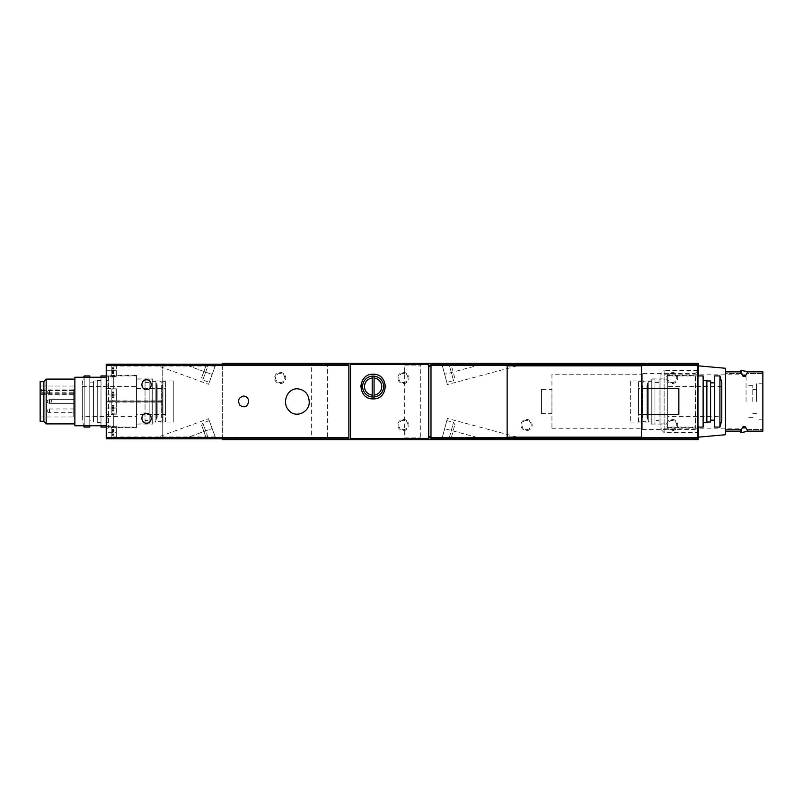 <?xml version="1.0" encoding="UTF-8"?>
<svg xmlns="http://www.w3.org/2000/svg" width="803" height="803" viewBox="0 0 803 803"><rect width="100%" height="100%" fill="white"/><g stroke="black" fill="none" stroke-linecap="round" stroke-linejoin="round"><path stroke-width="0.6" stroke-dasharray="4.01 3.01" d="M215.415 364.361L112.942 364.361L112.942 366.038L112.942 364.361L215.415 364.361L215.415 366.038L215.415 364.361M162.216 365.174L162.216 401.129L106.598 401.129L162.216 401.088L162.216 438.087L106.598 438.087L106.598 432.295L106.598 438.087L162.216 438.087L162.216 438.639L222.321 438.639L162.216 438.639L162.216 364.361L106.598 364.361L222.321 364.361L106.598 364.913L106.598 376.858L106.598 364.913L116.305 364.913L106.598 364.913L106.598 401.129L106.598 364.913L162.216 364.913L106.598 365.174M215.826 364.361L184.369 364.361L215.826 364.361L208.569 384.286L215.826 364.361M184.369 364.361L153.815 364.361L184.369 364.361L212.143 374.469L184.369 364.361M215.415 438.639L112.942 438.639L112.942 436.962L112.942 438.639L215.415 438.639L215.415 436.962L215.415 438.639M184.369 438.639L215.826 438.639L184.369 438.639L212.143 428.531L208.569 418.714L215.826 438.639L212.143 428.531L184.369 438.639M428.752 437.705L428.752 365.295L430.99 365.295L430.99 364.171L697.526 364.171L697.526 438.829L430.99 438.829L430.99 437.705L428.752 437.705L428.752 439.763M441.931 364.171L482.432 364.171L441.931 364.171L447.391 384.577L441.931 364.171M482.432 364.171L523.546 364.171L482.432 364.171L444.641 374.298L482.432 364.171M482.432 438.829L523.546 438.829L441.931 438.829L482.432 438.829L444.641 428.702L447.391 418.423L441.931 438.829L444.641 428.702L482.432 438.829M641.527 388.431L678.856 388.431L678.856 414.569L641.527 414.569M641.527 438.829L507.145 438.829M507.145 364.171L641.527 364.171M428.752 365.295L428.752 363.237M73.746 389.074L73.746 416.988L73.746 389.074L41.274 389.074L41.274 392.245L73.746 392.245M73.746 399.633L49.485 399.633L49.485 403.367L49.485 399.633L47.247 400.446L47.247 402.554L47.247 400.446L47.247 402.554L47.247 400.446L49.485 399.633L49.485 403.367L49.485 399.633L73.746 399.633L73.746 403.367L73.746 399.633L73.746 403.367L73.746 399.633L73.746 403.367L73.746 399.633L51.352 399.633L51.352 403.367L51.352 399.633L49.113 400.446L49.113 402.554L49.113 400.446M73.746 408.968L73.746 412.702L73.746 408.968L49.485 408.968L49.485 412.702L49.485 408.968L47.247 409.781L47.247 411.879L47.247 409.781M73.746 390.298L73.746 394.032L73.746 390.298L49.485 390.298L49.485 394.032L49.485 390.298L47.247 391.121L47.247 393.219L47.247 391.121M40.15 386.012L40.15 416.988L40.15 386.012L73.746 386.012M106.598 376.677L106.598 388.993L106.598 376.677L113.313 376.677L113.313 388.993L113.313 376.677M106.598 414.007L106.598 426.323L106.598 414.007L113.313 414.007L113.313 426.323L113.313 414.007M106.598 438.087L106.598 401.871L106.598 414.187L106.598 401.871L116.305 401.871L106.598 401.871L106.598 438.087M106.598 432.295L106.598 426.142L106.598 432.295L116.305 432.295L116.305 438.087L116.305 426.142L116.305 432.295L106.598 432.295M106.97 401.871L162.216 401.871L106.97 401.871L106.97 438.087L106.97 401.871M106.598 438.117L106.598 401.912L106.598 438.117L162.216 438.117L106.598 438.117M106.598 401.088L106.598 364.883L106.598 401.088L106.97 364.913L106.97 401.088L162.216 401.088L106.598 401.088M162.216 364.883L106.598 364.883L162.216 364.883M106.598 401.912L162.216 401.912L106.598 401.912M106.598 438.639L106.598 364.361L106.598 438.639M106.598 374.288L106.598 428.712L106.598 374.288L108.465 375.372L108.465 427.628L108.465 375.372L136.46 375.372L136.46 427.628L136.46 375.372M222.321 438.639L222.321 364.171L348.863 364.171L348.863 438.829L222.321 438.639M350.359 439.763L350.359 363.237M116.305 388.993L116.305 400.938L116.305 388.993L111.818 389.345L111.818 400.587L111.818 389.345M116.305 394.966L116.305 401.129L116.305 388.813L116.305 394.966L106.598 394.966L116.305 394.966M116.305 401.871L116.305 408.034L116.305 401.871M116.305 402.062L116.305 414.007L116.305 402.062L111.818 402.413L111.818 413.655L111.818 402.413M116.305 408.034L116.305 414.187L116.305 408.034L106.598 408.034L116.305 408.034M116.305 438.087L116.305 426.323L116.305 438.087M116.305 364.913L116.305 376.677L116.305 364.913M116.305 370.705L116.305 376.858L116.305 370.705L106.598 370.705L116.305 370.705M111.818 365.084L111.818 376.326L111.818 365.084L116.305 364.733M111.818 373.696L111.818 372.492L111.818 373.696L114.066 373.696L114.066 373.084L114.066 373.696L111.818 373.696M111.818 373.265L114.066 373.134L111.818 373.265M111.818 371.468L111.818 372.492L111.818 371.428L114.066 371.468L114.066 372.702L114.066 371.428L111.818 371.468M111.818 371.438L111.818 368.908L111.818 371.458L114.066 371.438L114.066 368.908L114.066 371.458L111.818 371.428M111.818 368.707L111.818 367.704L111.818 368.707L114.066 368.908L114.066 367.704L114.066 368.707L111.818 368.707M111.818 368.145L114.066 368.276L111.818 368.145M111.818 397.967L111.818 396.762L111.818 397.967L114.066 397.967L114.066 397.344L114.066 397.967L111.818 397.967M111.818 397.525L114.066 397.395L111.818 397.525M111.818 395.738L111.818 393.179L111.818 395.738L114.066 395.738L114.066 393.179L114.066 395.738L111.818 395.728M111.818 392.968L111.818 391.974L111.818 392.968L114.066 393.179L114.066 391.974L114.066 392.968L111.818 392.968M111.818 392.406L114.066 392.537L111.818 392.406M111.818 395.688L114.066 395.698L111.818 395.688M111.818 411.026L111.818 409.821L111.818 411.026L114.066 411.026L114.066 410.413L114.066 411.026L111.818 411.026M111.818 410.594L114.066 410.463L111.818 410.594M111.818 408.797L111.818 406.238L111.818 408.797L114.066 408.797L114.066 406.238L114.066 408.797L111.818 408.757M111.818 406.037L111.818 405.033L111.818 406.037L114.066 406.238L114.066 405.033L114.066 406.037L111.818 406.037M111.818 405.475L114.066 405.605L111.818 405.475M111.818 426.674L111.818 437.916L111.818 426.674L116.305 426.323M111.818 435.296L111.818 434.092L111.818 435.296L114.066 435.296L114.066 434.674L114.066 435.296L111.818 435.296M111.818 434.855L114.066 434.724L111.818 434.855M111.818 433.068L111.818 431.532L111.818 433.068L114.066 433.068L114.066 431.532L114.066 433.068L111.818 433.058M111.818 430.508L111.818 431.532L111.818 430.298L114.066 430.508L114.066 431.532L114.066 430.298L111.818 430.508M111.818 430.298L111.818 429.304L111.818 430.298L114.066 430.298L114.066 429.304L114.066 430.298L111.818 430.298M111.818 429.735L114.066 429.866L111.818 429.735M111.818 433.018L114.066 433.028L111.818 433.018M114.066 373.084L111.818 373.084L114.066 373.084M114.066 434.674L111.818 434.674L114.066 434.674M114.066 410.413L111.818 410.413L114.066 410.413M114.066 397.344L111.818 397.344L114.066 397.344M113.313 377.049L113.313 388.622L113.313 377.049L106.97 377.049L106.97 388.622L106.97 377.049M106.97 380.411L106.97 385.259L106.97 380.411L108.094 380.943L108.094 384.727L108.094 380.943M113.313 414.378L113.313 425.951L113.313 414.378L106.97 414.378L106.97 425.951L106.97 414.378M106.97 417.741L106.97 422.589L106.97 417.741L108.094 418.273L108.094 422.057L108.094 418.273M222.321 439.763L222.321 363.237L698.269 363.237L698.269 439.763L222.321 439.763M672.141 383.583A5.601 5.601 0 0 0 676.989 375.182A5.601 5.601 0 0 0 667.293 375.182A5.601 5.601 0 0 0 672.141 383.583M672.141 430.619A5.601 5.601 0 0 0 676.989 422.217A5.601 5.601 0 0 0 667.293 422.217A5.601 5.601 0 0 0 672.141 430.619M526.557 430.619A5.601 5.601 0 0 0 531.405 422.217A5.601 5.601 0 0 0 521.709 422.217A5.601 5.601 0 0 0 526.557 430.619M403.367 383.583A5.601 5.601 0 0 0 408.215 375.182A5.601 5.601 0 0 0 398.519 375.182A5.601 5.601 0 0 0 403.367 383.583M403.367 430.619A5.601 5.601 0 0 0 408.215 422.217A5.601 5.601 0 0 0 398.519 422.217A5.601 5.601 0 0 0 403.367 430.619M280.177 383.583A5.601 5.601 0 0 0 285.025 375.182A5.601 5.601 0 0 0 275.329 375.182A5.601 5.601 0 0 0 280.177 383.583M642.28 373.596L642.28 429.404L642.28 373.596L695.077 373.596L695.077 429.404L695.077 373.596L698.269 370.404L698.269 432.596L698.269 365.847L698.269 437.153L698.269 370.404L664.131 370.404L664.131 432.596L664.131 370.404L660.939 373.596L660.939 429.404L660.939 373.596M698.269 427.076L698.269 375.924M402.805 439.763L422.589 439.763L402.805 439.763L404.672 437.896L420.722 437.896L404.672 437.896L404.672 365.104L420.722 365.104L404.672 365.104L402.805 363.237L422.589 363.237L402.805 363.237M309.486 439.763L329.27 439.763L309.486 439.763L311.353 437.896L327.403 437.896L311.353 437.896L311.353 365.104L327.403 365.104L311.353 365.104L309.486 363.237L329.27 363.237L309.486 363.237M541.483 389.365L541.483 413.635L541.483 389.365L551.942 389.365L551.942 413.635L551.942 389.365M551.942 374.248L551.942 428.752L551.942 374.248L642.28 374.248L642.28 428.752L642.28 374.248M222.321 438.829L106.227 438.829L106.227 364.171L222.321 364.171M106.227 377.239L106.227 425.761L106.227 377.239L74.87 377.239L74.87 425.761L106.227 425.761M74.87 379.106L74.87 423.894L74.87 379.106M40.15 421.284L40.15 381.716M43.884 381.716L43.884 421.284L43.884 381.716M43.884 421.605L43.884 381.395M46.172 423.894L46.172 379.106M41.274 392.245L41.274 389.074M697.526 374.288L697.526 428.712L697.526 374.288L695.659 375.372L695.659 427.628L695.659 375.372L667.664 375.372L667.664 427.628L667.664 375.372M641.527 364.542L641.527 438.458M507.145 364.542L507.145 438.458M430.99 365.295L430.99 437.705M442.463 436.812L446.819 420.591L442.463 436.812L449.138 438.599L453.484 422.378L449.138 438.599L451.427 437.284L454.809 424.667L451.427 437.284M446.819 382.409L442.463 366.188L446.819 382.409L453.484 380.622L449.138 364.401L453.484 380.622L454.809 378.333L451.427 365.716L454.809 378.333M215.013 436.43L209.272 420.642L215.013 436.43L208.399 438.829M207.385 438.829L206.14 437.675L201.663 425.399L206.14 437.675M209.272 382.358L215.013 366.569L209.272 382.358L202.788 380L201.663 377.601L206.14 365.325L201.663 377.601M136.46 378.916L136.46 424.084L136.46 378.916L152.881 378.916L152.881 424.084L152.881 378.916M152.881 380.973L152.881 422.027L152.881 380.973L173.789 380.973L173.789 422.027L173.789 380.973M630.335 380.973L630.335 422.027L630.335 380.973L651.233 380.973L651.233 422.027L651.233 380.973M651.233 378.916L651.233 424.084L651.233 378.916L667.664 378.916L667.664 424.084L667.664 378.916M280.177 382.569A4.587 4.587 0 0 0 284.152 375.684A4.587 4.587 0 0 0 276.202 375.684A4.587 4.587 0 0 0 280.177 382.569A4.587 4.587 0 0 0 284.152 375.684A4.587 4.587 0 0 0 276.202 375.684A4.587 4.587 0 0 0 280.177 382.569M403.367 429.605A4.587 4.587 0 0 0 407.342 422.719A4.587 4.587 0 0 0 399.392 422.719A4.587 4.587 0 0 0 403.367 429.605A4.587 4.587 0 0 0 407.342 422.719A4.587 4.587 0 0 0 399.392 422.719A4.587 4.587 0 0 0 403.367 429.605M403.367 382.569A4.587 4.587 0 0 0 407.342 375.684A4.587 4.587 0 0 0 399.392 375.684A4.587 4.587 0 0 0 403.367 382.569A4.587 4.587 0 0 0 407.342 375.684A4.587 4.587 0 0 0 399.392 375.684A4.587 4.587 0 0 0 403.367 382.569M526.557 429.605A4.587 4.587 0 0 0 530.532 422.719A4.587 4.587 0 0 0 522.582 422.719A4.587 4.587 0 0 0 526.557 429.605A4.587 4.587 0 0 0 530.532 422.719A4.587 4.587 0 0 0 522.582 422.719A4.587 4.587 0 0 0 526.557 429.605M672.141 429.605A4.587 4.587 0 0 0 676.116 422.719A4.587 4.587 0 0 0 668.166 422.719A4.587 4.587 0 0 0 672.141 429.605A4.587 4.587 0 0 0 676.116 422.719A4.587 4.587 0 0 0 668.166 422.719A4.587 4.587 0 0 0 672.141 429.605M672.141 382.569A4.587 4.587 0 0 0 676.116 375.684A4.587 4.587 0 0 0 668.166 375.684A4.587 4.587 0 0 0 672.141 382.569A4.587 4.587 0 0 0 676.116 375.684A4.587 4.587 0 0 0 668.166 375.684A4.587 4.587 0 0 0 672.141 382.569M364.411 395.277A12.316 12.316 0 0 0 381.756 395.367M381.877 395.247A12.316 12.316 0 0 0 385.45 386.514M385.36 385.099A12.316 12.316 0 0 0 382.85 379.006M381.847 377.862A12.316 12.316 0 0 0 373.134 374.248M373.104 374.248A12.316 12.316 0 0 0 364.421 377.852M363.448 378.946A12.316 12.316 0 0 0 360.898 385.089M360.808 386.494A12.316 12.316 0 0 0 364.371 395.237M373.134 397.023A10.449 10.449 0 0 0 382.178 381.345A10.449 10.449 0 0 0 364.08 381.345A10.449 10.449 0 0 0 373.134 397.023M372.201 395.106L372.201 378.032M374.068 395.106L374.068 378.032M155.872 417.55L155.872 385.45L155.872 417.55L157.177 417.55C153.855 423.101 164.976 423.101 161.654 417.55L161.654 385.45L161.654 417.55L162.969 417.55L162.969 385.45L162.969 417.55M82.328 416.436L82.328 386.564L82.328 416.436L136.46 416.436L136.46 386.564L136.46 416.436M82.328 420.17L82.328 382.83L82.328 420.17L83.622 425.761M136.46 414.569L136.46 388.431L136.46 414.569L165.579 414.569L165.579 388.431L165.579 414.569M165.579 421.655L165.579 381.345L165.579 421.655L162.969 421.655L162.969 381.345L162.969 421.655M157.177 417.55L157.177 385.45L157.177 417.55M155.872 421.655L155.872 381.345L155.872 421.655L152.138 421.655L152.138 381.345L152.138 421.655M152.138 423.894L152.138 379.106L152.138 423.894L149.157 423.894L149.157 379.106L149.157 423.894M149.157 420.541L149.157 382.459L149.157 420.541L145.042 420.541L145.042 382.459L145.042 420.541M145.042 423.894L145.042 379.106L145.042 423.894L136.46 423.894L136.46 379.106L136.46 423.894M136.46 427.076L136.46 375.924L136.46 427.076L106.227 427.076M100.997 427.076L100.997 375.924M100.997 377.239L100.997 425.761M100.997 422.408L100.997 380.592L100.997 422.408L97.263 422.408L97.263 380.592L97.263 422.408M97.263 422.027L97.263 380.973L97.263 422.027L93.529 422.027L93.529 380.973L93.529 422.027M93.529 420.17L93.529 382.83L93.529 420.17L89.795 420.17L89.795 382.83L89.795 420.17M89.795 427.076L89.795 375.924M89.795 377.239L89.795 425.761M84.195 427.076L84.195 375.924M84.195 377.239L84.195 425.761M648.252 417.55L648.252 385.45L648.252 417.55L646.937 417.55C650.259 423.101 639.138 423.101 642.46 417.55L642.46 385.45L642.46 417.55L641.155 417.55L641.155 385.45L641.155 417.55M721.787 416.436L721.787 386.564L721.787 416.436L667.664 416.436L667.664 386.564L667.664 416.436M721.787 382.83L721.787 420.17M667.664 414.569L667.664 388.431L667.664 414.569L638.546 414.569L638.546 388.431L638.546 414.569M638.546 421.655L638.546 381.345L638.546 421.655L641.155 421.655L641.155 381.345L641.155 421.655M646.937 417.55L646.937 385.45L646.937 417.55M648.252 421.655L648.252 381.345L648.252 421.655L651.986 421.655L651.986 381.345L651.986 421.655M651.986 423.894L651.986 379.106L651.986 423.894L654.967 423.894L654.967 379.106L654.967 423.894M654.967 420.541L654.967 382.459L654.967 420.541L659.072 420.541L659.072 382.459L659.072 420.541M659.072 423.894L659.072 379.106L659.072 423.894L667.664 423.894L667.664 379.106L667.664 423.894M667.664 427.076L667.664 375.924L667.664 427.076L697.526 427.076M703.127 375.924L703.127 427.076M703.127 422.408L703.127 380.592L703.127 422.408M706.851 380.592L706.851 422.408M706.851 422.027L706.851 380.973L706.851 422.027M710.585 380.973L710.585 422.027M710.585 420.17L710.585 382.83L710.585 420.17M714.319 420.17L714.319 382.83L714.319 420.17M714.319 375.924L714.319 427.076M719.92 375.924L719.92 427.076M725.521 431.131L725.521 429.495L740.587 429.495L740.587 431.131L725.521 431.131L725.521 371.869L725.521 431.131L725.521 429.495L740.587 429.495L740.587 431.131L743.126 426.594L745.244 426.594L743.126 427.587L741.179 431.362M747.784 431.131L747.784 429.495L762.85 429.495L762.85 431.131L747.784 431.131L747.784 429.495L762.85 429.495L762.85 431.131L762.85 371.869L762.85 373.505L747.784 373.505L747.784 371.869L747.784 373.505L762.85 373.505L762.85 371.869L747.784 371.869L745.244 376.406L743.126 376.406L740.587 371.869L725.521 371.869L725.521 373.505L740.587 373.505L740.587 371.869L740.587 373.505L725.521 373.505L725.521 371.869M762.85 401.5L762.85 383.764L762.85 401.5M725.521 368.276L725.521 434.724M660.939 401.5L660.939 374.81L660.939 401.5M741.179 371.638L743.126 375.413L745.244 375.854L747.202 372.733M747.202 430.267L745.244 427.146M756.506 401.5L756.506 383.764L756.506 401.5M752.772 401.5L752.772 385.631L752.772 401.5M746.047 401.5L746.047 374.81L746.047 401.5M162.216 437.826L106.598 437.826M162.216 402.132L106.598 402.132M162.216 400.868L106.598 400.868M114.066 373.505L111.818 373.505L114.066 373.505M114.066 373.435L111.818 373.435L114.066 373.435M114.066 372.753L111.818 372.753L114.066 372.753M114.066 372.702L111.818 372.702L114.066 372.702M114.066 372.492L111.818 372.492L114.066 372.492M114.066 371.317L111.818 371.317L114.066 371.317M114.066 370.093L111.818 370.093L114.066 370.093M114.066 369.952L111.818 369.952L114.066 369.942M114.066 369.972L111.818 369.972L114.066 369.982M114.066 368.908L111.818 368.908L114.066 368.908M114.066 368.647L111.818 368.647L114.066 368.647M114.066 368.326L111.818 368.326L114.066 368.326M114.066 367.704L111.818 367.704L114.066 367.704M114.066 367.904L111.818 367.904L114.066 367.904M114.066 367.975L111.818 367.975L114.066 367.975M114.066 435.096L111.818 435.096L114.066 435.096M114.066 435.025L111.818 435.025L114.066 435.025M114.066 434.353L111.818 434.353L114.066 434.353M114.066 434.293L111.818 434.293L114.066 434.293M114.066 434.092L111.818 434.092L114.066 434.092M114.066 432.907L111.818 432.907L114.066 432.907M114.066 431.683L111.818 431.683L114.066 431.683M114.066 431.542L111.818 431.572L114.066 431.542M114.066 431.532L111.818 431.532L114.066 431.532M114.066 430.247L111.818 430.247L114.066 430.247M114.066 429.916L111.818 429.916L114.066 429.916M114.066 429.304L111.818 429.304L114.066 429.304M114.066 429.495L111.818 429.495L114.066 429.495M114.066 429.565L111.818 429.565L114.066 429.565M114.066 410.835L111.818 410.835L114.066 410.835M114.066 410.765L111.818 410.765L114.066 410.765M114.066 410.082L111.818 410.082L114.066 410.082M114.066 410.032L111.818 410.032L114.066 410.032M114.066 409.821L111.818 409.821L114.066 409.821M114.066 408.647L111.818 408.647L114.066 408.647M114.066 407.422L111.818 407.422L114.066 407.422M114.066 407.282L111.818 407.282L114.066 407.272M114.066 407.302L111.818 407.302L114.066 407.312M114.066 406.238L111.818 406.238L114.066 406.238M114.066 405.977L111.818 405.977L114.066 405.977M114.066 405.656L111.818 405.656L114.066 405.656M114.066 405.033L111.818 405.033L114.066 405.033M114.066 405.234L111.818 405.234L114.066 405.234M114.066 405.304L111.818 405.304L114.066 405.304M114.066 397.766L111.818 397.766L114.066 397.766M114.066 397.696L111.818 397.696L114.066 397.696M114.066 397.023L111.818 397.023L114.066 397.023M114.066 396.963L111.818 396.963L114.066 396.963M114.066 396.762L111.818 396.762L114.066 396.762M114.066 395.578L111.818 395.578L114.066 395.578M114.066 394.353L111.818 394.353L114.066 394.353M114.066 394.213L111.818 394.213L114.066 394.203M114.066 393.179L111.818 393.179L114.066 393.179M114.066 392.918L111.818 392.918L114.066 392.918M114.066 392.587L111.818 392.587L114.066 392.587M114.066 391.974L111.818 391.974L114.066 391.974M114.066 392.165L111.818 392.165L114.066 392.165M114.066 392.235L111.818 392.235L114.066 392.235M41.274 393.711L73.746 393.711M41.274 390.549L73.746 390.549M208.529 438.789L202.788 423L208.529 438.789M202.788 380L208.529 364.211L202.788 380M743.126 375.413L743.126 376.406M745.244 375.854L745.244 376.406M743.126 426.594L743.126 427.587M40.15 416.988L73.746 416.988M116.305 388.813L106.598 388.813M116.305 414.187L106.598 414.187M116.305 426.142L106.598 426.142M116.305 376.858L106.598 376.858M111.818 376.326L116.305 376.677M111.818 400.587L116.305 400.938M111.818 413.655L116.305 414.007M111.818 437.916L116.305 438.267M114.066 373.134L111.818 373.134M114.066 368.276L111.818 368.276M114.066 434.724L111.818 434.724M114.066 429.866L111.818 429.866M114.066 410.463L111.818 410.463M114.066 405.605L111.818 405.605M114.066 397.395L111.818 397.395M114.066 392.537L111.818 392.537M106.598 388.993L113.313 388.993M106.97 388.622L113.313 388.622M108.094 384.727L106.97 385.259M106.598 426.323L113.313 426.323M106.97 425.951L113.313 425.951M108.094 422.057L106.97 422.589M541.483 413.635L551.942 413.635M551.942 428.752L642.28 428.752M642.28 429.404L695.077 429.404L698.269 432.596L664.131 432.596L660.939 429.404M49.113 402.554L51.352 403.367L73.746 403.367L49.485 403.367L73.746 403.367M47.247 402.554L49.485 403.367L47.247 402.554M47.247 411.879L49.485 412.702L73.746 412.702M47.247 393.219L49.485 394.032L73.746 394.032M41.274 394.373L73.746 394.373M329.27 363.237L327.403 365.104L327.403 437.896L329.27 439.763M422.589 363.237L420.722 365.104L420.722 437.896L422.589 439.763M523.546 438.829L447.391 418.423M446.819 420.591L453.484 422.378L454.809 424.667M523.546 364.171L447.391 384.577M442.463 366.188L449.138 364.401L451.427 365.716M153.815 438.639L208.569 418.714M209.272 420.642L202.788 423L201.663 425.399M153.815 364.361L208.569 384.286M215.013 366.569L208.399 364.171M207.385 364.171L206.14 365.325M215.415 436.962L112.942 436.962M215.415 366.038L112.942 366.038M136.46 427.628L108.465 427.628L106.598 428.712M136.46 424.084L152.881 424.084M152.881 422.027L173.789 422.027M630.335 422.027L651.233 422.027M651.233 424.084L667.664 424.084M667.664 427.628L695.659 427.628L697.526 428.712M155.872 385.45L157.177 385.45L156.756 382.89C158.291 380.512 160.008 380.381 161.905 382.479L162.216 419.236L162.216 383.764L161.654 385.45L162.969 385.45M82.328 386.564L136.46 386.564M136.46 388.431L165.579 388.431M162.969 381.345L165.579 381.345M152.138 381.345L155.872 381.345M149.157 379.106L152.138 379.106M145.042 382.459L149.157 382.459M136.46 379.106L145.042 379.106M106.227 375.924L136.46 375.924M97.263 380.592L100.997 380.592M93.529 380.973L97.263 380.973M89.795 382.83L93.529 382.83M82.328 382.83L83.622 377.239M156.615 383.764L156.615 419.236L156.615 383.764M648.252 385.45L646.937 385.45L647.499 383.764C648.402 383.704 645.833 378.906 642.239 382.429L642.46 385.45L641.155 385.45M721.787 386.564L667.664 386.564M667.664 388.431L638.546 388.431M641.155 381.345L638.546 381.345M651.986 381.345L648.252 381.345M654.967 379.106L651.986 379.106M659.072 382.459L654.967 382.459M667.664 379.106L659.072 379.106M697.526 375.924L667.664 375.924M647.499 419.236L647.499 383.764L647.499 419.236M641.898 383.764L641.898 419.236L641.898 383.764M740.456 371.869L740.456 373.505M747.914 371.869L747.914 373.505M747.914 429.495L747.914 431.131M740.456 429.495L740.456 431.131M762.85 383.764L756.506 383.764M762.85 419.236L756.506 419.236M756.506 389.365L752.772 389.365M756.506 413.635L752.772 413.635M752.772 385.631L746.047 385.631M752.772 417.369L746.047 417.369M746.047 374.81L660.939 374.81M746.047 428.19L660.939 428.19"/><path stroke-width="1.2" d="M372.201 376.155A10.449 10.449 0 0 0 372.201 396.983L372.201 376.155A10.449 10.449 0 0 1 374.068 376.155L374.068 378.032L374.068 376.155A10.449 10.449 0 0 1 374.068 396.983L374.068 395.106L374.068 396.983A10.449 10.449 0 0 1 372.201 396.983L372.201 395.106A8.582 8.582 0 0 1 372.201 378.032L372.201 376.155M374.068 395.106L374.068 378.032A8.582 8.582 0 0 1 374.068 395.106M698.269 375.924L698.269 363.237L428.752 363.237L428.752 439.763L222.321 439.763L222.321 438.829M428.752 363.237L350.359 363.237L350.359 439.763M373.134 398.89C389.084 399.513 388.973 373.525 373.134 374.248C357.305 373.505 357.154 399.503 373.134 398.89A12.316 12.316 0 0 0 373.134 398.89M507.145 438.829L507.145 364.171L430.99 364.171L430.99 438.829L510.879 438.458M507.145 364.171L641.527 364.171L641.527 438.829L697.526 438.829L697.526 437.565L641.527 437.565M697.526 437.565L697.526 364.171L641.527 364.171M510.879 438.829L641.527 438.829M350.359 363.237L222.321 363.237L222.321 364.171M428.752 439.763L698.269 439.763L698.269 427.076M106.227 437.565L106.227 438.829L348.863 438.829L348.863 364.171L106.227 364.171L106.227 437.565L348.863 437.565M106.227 425.761L74.87 425.761L74.87 377.239L106.227 377.239M43.884 381.716L40.15 381.716L40.15 421.284L43.884 421.284M46.172 423.894L46.172 379.106L43.884 381.395L43.884 421.605L46.172 423.894L74.87 423.894M46.172 379.106L74.87 379.106M309.195 401.5C310.088 411.949 295.735 418.895 288.829 410.353C281.712 403.126 286.761 388.562 297.351 388.772C304.728 389.716 308.683 393.962 309.195 401.5M248.689 401.5C247.444 406.85 244.524 408.125 239.936 405.304C237.347 400.617 238.571 397.515 243.6 396.02C246.762 396.431 248.458 398.258 248.689 401.5M146.537 389.626C140.364 389.786 140.374 379.618 146.537 379.819C152.7 379.608 152.711 389.786 146.537 389.626M146.537 413.374C152.711 413.214 152.711 423.382 146.537 423.181C140.374 423.392 140.364 413.214 146.537 413.374M430.99 437.705L428.752 437.705M430.99 365.295L428.752 365.295M641.527 438.458L507.145 438.458M641.527 364.542L507.145 364.542M641.527 388.431L678.856 388.431L678.856 414.569L641.527 414.569M208.399 438.829L207.385 438.829M385.45 386.514A12.316 12.316 0 0 0 385.36 385.099M382.85 379.006A12.316 12.316 0 0 0 381.847 377.862M364.421 377.852A12.316 12.316 0 0 0 363.448 378.946M360.898 385.089A12.316 12.316 0 0 0 360.808 386.494M106.227 375.924L100.997 375.924L100.997 377.239M100.997 425.761L100.997 427.076L106.227 427.076M83.622 377.239L84.195 375.924L89.795 375.924L89.795 377.239M89.795 425.761L89.795 427.076L84.195 427.076L84.195 425.761M84.195 375.924L84.195 377.239M83.622 425.761L84.195 427.076M719.92 427.076L721.787 420.17L721.787 382.83L719.92 375.924L714.319 375.924L714.319 427.076L719.92 427.076L719.92 375.924M697.526 427.076L703.127 427.076L703.127 375.924L697.526 375.924M703.127 422.408L706.851 422.408L706.851 380.592L703.127 380.592M706.851 422.027L710.585 422.027L710.585 380.973L706.851 380.973M714.319 420.17L710.585 420.17M725.521 371.869L740.587 371.869L743.126 376.406L745.244 376.406L747.784 371.869L762.85 371.869L762.85 431.131L747.784 431.131L745.244 426.594L743.126 426.594L740.587 431.131L725.521 431.131M746.047 428.099L747.784 431.131M698.269 437.153L725.521 434.724L725.521 368.276L698.269 365.847M745.244 376.406L745.244 375.854C748.757 370.263 748.757 370.263 745.244 375.854L743.126 375.413C739.623 368.697 739.623 368.697 743.126 375.413L743.126 376.406M747.202 372.733L747.914 371.638L740.456 370.334L741.179 371.638M743.126 426.594L743.126 427.587C739.623 434.303 739.623 434.303 743.126 427.587L745.244 427.146C748.757 432.737 748.757 432.737 745.244 427.146L745.244 426.594M747.914 431.131L747.202 430.267M741.179 431.362L740.456 432.666L740.456 431.131M428.752 438.508L350.359 438.508M428.752 364.492L350.359 364.492M697.526 365.435L641.527 365.435M348.863 365.435L106.227 365.435M507.145 365.435L430.99 365.435M507.145 437.565L430.99 437.565M430.99 436.43L428.752 436.43M430.99 366.569L428.752 366.569M641.527 437.183L507.145 437.183M641.527 365.817L507.145 365.817M208.399 364.171L207.385 364.171M714.319 382.83L710.585 382.83M740.456 370.334L740.456 371.869M747.914 431.362L740.456 432.666"/></g></svg>
